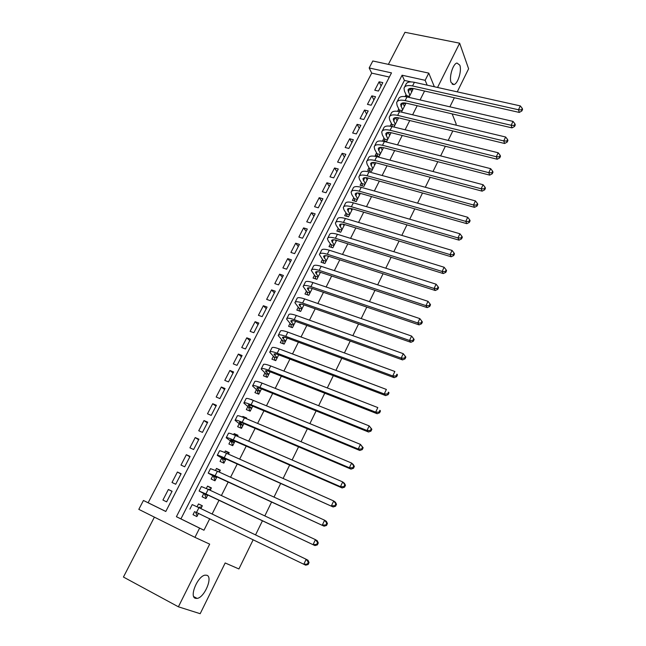 <?xml version="1.0" encoding="UTF-8"?>
<svg xmlns="http://www.w3.org/2000/svg" width="646" height="646" viewBox="0 0 646 646"><rect width="100%" height="100%" fill="white"/><g stroke="black" fill="none" stroke-linecap="round" stroke-linejoin="round"><path stroke-width="0.97" d="M451.142 82.567C448.833 77.399 452.943 63.631 456.997 63.033L459.79 65.141C462.003 70.487 457.909 83.94 453.888 84.561L451.142 82.567M195.455 598.333C189.003 596.864 197.741 575.917 205.097 575.15L206.89 575.271C213.115 577.056 204.491 597.558 197.119 598.414L195.455 598.333M369.173 67.959L372.807 60.99L428.774 73.119L425.149 80.306L402.087 75.219L176.406 516.711L199.598 528.129L194.947 537.359L138.809 509.363L143.444 500.48L165.788 511.487L391.5 72.885L369.173 67.959L371.708 73.119L148.136 502.75L143.444 500.48M457.255 91.853L468.616 68.791L459.645 43.193L404.969 32.3L388.391 64.374M154.394 517.139L123.434 577.048L178.393 606.804L209.675 544.126L194.947 537.359M253.184 539.733L238.915 568.956L225.171 562.965L200.179 613.7L178.393 606.804M408.934 97.376L412.947 89.447L410.299 88.849M401.473 112.129L405.688 103.788L402.942 103.142M391.428 123.491L390.136 126.043L393.955 126.987L398.38 118.25L395.659 117.588M384.023 138.099L382.723 140.666L386.542 141.644L391 132.834L389.32 132.414M376.553 152.819L375.237 155.411L379.065 156.421L383.498 147.668M369.019 167.677L367.695 170.286L371.523 171.327L375.851 162.776M361.429 182.648L360.088 185.289L363.916 186.363L368.139 178.013M353.766 197.757L352.417 200.413L356.253 201.528L360.363 193.388M346.038 212.994L344.681 215.675L348.509 216.814L352.522 208.892M338.246 228.361L336.873 231.066L340.708 232.245L344.609 224.533M330.381 243.865L329 246.594L332.835 247.806L336.623 240.32M322.451 259.506L321.062 262.252L324.898 263.503L328.572 256.244M314.457 275.277L313.052 278.055L316.887 279.338L320.44 272.305M306.39 291.185L304.969 293.987L308.804 295.311L312.244 288.512M298.242 307.238L296.813 310.064L300.648 311.429L303.967 304.872M290.03 323.436L288.584 326.287L292.428 327.683L295.618 321.369M281.745 339.78L280.291 342.655L284.127 344.092L287.195 338.028M273.387 356.261L271.918 359.16L275.753 360.638L278.692 354.832M264.949 372.895L263.463 375.827L267.307 377.345L270.117 371.789M256.438 389.683L254.944 392.631L258.78 394.189L261.46 388.9M247.846 406.617L246.336 409.596L250.18 411.195L252.715 406.173M255.235 401.206L251.383 399.656M239.181 423.711L237.655 426.715L241.499 428.363L243.897 423.606M246.392 418.689L246.715 418.043L242.872 416.428L242.541 417.09M230.436 440.96L228.894 443.988L232.738 445.675L234.999 441.21M237.462 436.333L238.003 435.267L234.159 433.603L233.61 434.693M221.61 458.361L220.052 461.422L223.896 463.158L226.011 458.967M228.45 454.146L229.209 452.652L225.373 450.948L224.606 452.458M212.704 475.932L211.129 479.017L214.973 480.794L216.943 476.893M219.349 472.129L220.334 470.191L216.499 468.447L215.506 470.393M203.708 493.657L202.125 496.782L205.961 498.599L207.786 494.998M210.168 490.29L211.379 487.9L207.544 486.107L206.324 488.497M172.022 491.396L168.38 489.49L162.921 500.044L166.628 501.853L172.086 491.267L168.38 489.49M180.969 474.043L177.408 472.024L171.998 482.481L175.712 484.242L181.122 473.76L177.408 472.024M189.843 456.835L186.355 454.711L180.993 465.08L184.708 466.8L190.069 456.407L186.355 454.711M198.637 439.789L195.221 437.56L189.908 447.831L193.622 449.511L198.936 439.207L195.221 437.56M207.35 422.888L204.007 420.562L198.742 430.745L202.456 432.376L207.721 422.169L204.007 420.562M215.982 406.14L212.712 403.718L207.495 413.803L211.21 415.394L216.426 405.284L212.712 403.718M224.55 389.546L221.344 387.019L216.176 397.024L219.89 398.574L225.058 388.545L221.344 387.019M233.028 373.089L229.895 370.473L224.776 380.381L228.49 381.891L233.61 371.959L229.895 370.473M241.442 356.786L238.374 354.073L233.295 363.892L237.017 365.361L242.089 355.518L238.374 354.073M249.776 340.62L246.78 337.818L241.741 347.548L245.464 348.985L250.495 339.223L246.78 337.818M258.037 324.591L255.105 321.7L250.115 331.35L253.838 332.747L258.828 323.073L255.105 321.7M266.233 308.707L263.366 305.728L258.416 315.296L262.139 316.645L267.081 307.06L263.366 305.728M274.356 292.961L271.546 289.892L266.645 299.373L270.367 300.689L275.269 291.185L271.546 289.892M282.407 277.344L279.661 274.187L274.8 283.594L278.523 284.878L283.384 275.446L279.661 274.187M290.385 261.864L287.704 258.626L282.891 267.945L286.606 269.196L291.427 259.853L287.704 258.626M298.307 246.514L295.682 243.195L290.91 252.441L294.624 253.644L299.405 244.382L295.682 243.195M306.147 231.292L303.596 227.893L298.856 237.058L302.57 238.237L307.31 229.047L303.596 227.893M313.932 216.208L311.437 212.728L306.737 221.812L310.451 222.951L315.151 213.85L311.437 212.728M321.651 201.245L319.205 197.684L314.554 206.696L318.268 207.802L322.919 198.774L319.205 197.684M329.298 186.403L326.916 182.77L322.297 191.709L326.012 192.783L330.631 183.827L326.916 182.77M336.889 171.691L334.563 167.984L329.985 176.843L333.699 177.884L338.27 169.002L334.563 167.984M344.415 157.099L342.138 153.32L337.6 162.098L341.314 163.107L345.852 154.305L342.138 153.32M351.876 142.629L349.656 138.777L345.158 147.482L348.864 148.459L353.37 139.73L349.656 138.777M359.281 128.271L357.117 124.347L352.651 132.987L356.358 133.94L360.823 125.276L357.117 124.347M366.621 114.043L364.505 110.046L360.08 118.614L363.787 119.526L368.212 110.942L364.505 110.046M373.897 99.92L371.838 95.858L367.445 104.353L371.151 105.241L375.544 96.73L371.838 95.858M148.136 502.75L165.804 511.446M389.352 77.052L371.708 73.119M378.459 91.07L382.82 82.623L379.113 81.792L374.761 90.214L378.459 91.07M411.074 81.897L404.412 80.411L180.92 518.883L203.966 530.229L209.756 518.698M212.114 514.014L219.002 500.295M221.392 495.547L228.167 482.061M230.574 477.257L237.235 463.998M239.674 459.144L246.223 446.103M248.686 441.194L255.122 428.379M257.617 423.421L263.948 410.816M266.459 405.809L272.685 393.422M275.22 388.367L281.341 376.182M283.901 371.079L289.917 359.103M292.509 353.951L298.42 342.186M301.028 336.986L306.842 325.414M309.474 320.174L315.183 308.796M317.84 303.515L323.46 292.331M326.133 287.002L331.656 276.012M334.353 270.642L339.78 259.837M342.493 254.427L347.831 243.808M350.568 238.358L355.809 227.925M358.562 222.434L363.714 212.179M366.492 206.647L371.555 196.57M374.349 190.998L379.331 181.098M382.141 175.494L387.035 165.756M389.861 160.119L394.666 150.55M397.516 144.882L402.24 135.474M405.107 129.773L409.75 120.536M412.624 114.794L417.187 105.718M420.086 99.944L424.567 91.029M194.632 511.551L193.033 514.701L196.869 516.574L198.54 513.271M200.898 508.612L202.335 505.77L198.5 503.928L197.062 506.771M398.768 109.013L397.613 111.306M406.051 94.655L405.074 96.585M452.152 113.898L456.197 124.032L455.688 125.082M452.814 130.952L448.195 140.416M445.344 146.262L440.637 155.896M437.802 161.702L433.014 171.505M430.196 177.287L425.318 187.259M422.516 193.001L417.558 203.159M414.772 208.86L409.725 219.196M406.956 224.865L401.82 235.386M399.066 241.015L393.842 251.714M391.113 257.31L385.791 268.195M383.078 273.751L377.668 284.829M374.979 290.345L369.472 301.617M366.799 307.092L361.195 318.567M358.546 323.993L352.845 335.67M350.213 341.048L344.415 352.934M341.807 358.272L335.904 370.36M333.32 375.649L327.312 387.947M324.752 393.196L318.639 405.704M316.104 410.904L309.886 423.639M307.367 428.782L301.044 441.735M298.557 446.83L292.121 460.009M289.65 465.055L283.11 478.468M280.671 483.458L274.009 497.097M271.595 502.031L264.82 515.912M262.438 520.797L255.541 534.912M437.552 87.468L459.645 43.193M434.354 86.758L428.774 73.119M427.184 85.159L425.149 80.306M203.966 530.229L199.598 528.129M454.348 97.756L449.882 106.824M180.92 518.883L176.406 516.711M404.412 80.411L402.087 75.219M202.263 505.915L198.5 503.928M381.124 85.918L379.113 81.792M211.218 488.206L207.544 486.107M220.092 470.668L216.499 468.447M228.886 453.282L225.373 450.948M237.607 436.058L234.159 433.603M245.173 418.172L242.872 416.428M252.215 399.971L251.512 399.398M336.324 240.91L335.734 240.078M344.092 225.551L343.171 224.194M197.054 515.597L195.512 512.003L198.459 513.433M198.354 507.393L201.818 506.795M198.467 513.417L305.695 565.177L195.512 512.003M307.383 564.128L308.126 564.515L309.054 562.545L308.312 562.157L307.383 564.128L303.83 564.216L306.164 559.274L198.944 507.675L192.209 504.583L189.916 509.096M308.312 562.157L306.164 559.274L308.013 560.26L309.054 562.545M308.126 564.515L305.695 565.177M208.278 489.402L210.782 489.07M207.544 495.474L203.522 493.197L208.077 495.135L314.941 545.579L205.904 493.932L199.105 491.033L207.519 495.53M206.066 497.791L204.564 494.133M316.653 544.465L317.372 544.885L318.292 542.931L317.574 542.511L316.653 544.465L313.124 544.538L315.434 539.644L208.214 489.369L201.391 486.535L199.146 490.952M317.574 542.511L315.434 539.644L317.234 540.71L318.292 542.931M317.372 544.885L314.941 545.579M218.203 471.604L219.672 471.507M216.539 477.693L212.615 475.262L217.234 477.031L324.09 526.183L215.11 475.755L208.214 473.114L216.491 477.79M214.989 480.156L213.535 476.433M325.834 524.988L326.537 525.44L327.449 523.51L326.747 523.058L325.834 524.988L322.33 525.053L324.615 520.216L217.403 471.241L210.483 468.657L208.287 472.977M326.747 523.058L324.615 520.216L326.367 521.362L327.449 523.51M326.537 525.44L324.09 526.183M225.446 460.081L221.626 457.489L226.302 459.096L333.15 506.973L224.227 457.756C219.398 455.616 217.072 454.816 217.25 455.357L225.381 460.218M223.831 462.673L222.426 458.886M334.919 505.713L335.605 506.198L336.501 504.284L335.823 503.799L334.919 505.713L331.438 505.77L333.707 500.973L226.496 453.282C221.667 451.158 219.325 450.375 219.495 450.948L217.347 455.172M335.823 503.799L333.707 500.973L335.403 502.2L336.501 504.284M335.605 506.198L333.15 506.973M234.272 442.631L230.557 439.894L235.289 441.331L342.13 487.956L340.458 486.672L233.263 439.918C228.426 437.843 226.068 437.124 226.197 437.77L231.236 441.509L234.191 442.801M232.592 445.352L231.236 441.509M343.922 486.632L344.584 487.141L345.473 485.251L344.819 484.734L343.922 486.632L340.458 486.672L342.703 481.924L235.507 435.485C230.67 433.426 228.304 432.731 228.418 433.401L226.318 437.536M344.819 484.734L342.703 481.924L344.358 483.232L345.473 485.251M344.584 487.141L342.13 487.956M243.025 425.343L239.408 422.452C239.359 421.959 240.958 422.379 244.188 423.728L351.012 469.125L349.389 467.761L242.21 422.25C237.373 420.239 234.991 419.601 235.063 420.344L239.965 424.285L242.92 425.544M241.281 428.193L239.965 424.285M352.829 467.728L353.475 468.277L354.355 466.404L353.717 465.855L352.829 467.728L349.389 467.761L351.61 463.061L244.438 417.865C239.593 415.863 237.203 415.241 237.268 416.008L235.209 420.053M353.717 465.855L351.61 463.061L353.217 464.442L354.355 466.404M353.475 468.277L351.012 469.125M251.69 408.207L248.169 405.171C248.161 404.614 249.776 404.985 253.006 406.294L359.806 450.472L358.239 449.043L251.076 404.751C246.231 402.797 243.825 402.232 243.841 403.072L248.613 407.222L251.569 408.45M249.84 411.058L248.613 407.222M361.655 449.018L362.277 449.592L363.149 447.735L362.527 447.161L361.655 449.018L358.239 449.043L360.436 444.383L253.28 400.399C248.435 398.461 246.021 397.92 246.029 398.784L244.018 402.741M362.527 447.161L360.436 444.383L363.149 447.735M362.277 449.592L359.806 450.472M260.281 391.234L256.858 388.052C256.882 387.422 258.513 387.745 261.743 389.021L368.519 432.012L366.993 430.502L259.862 387.406C255.017 385.509 252.578 385.032 252.546 385.969L257.189 390.313L260.144 391.508M258.311 394.003L257.189 390.313M370.384 430.486L370.99 431.092L371.862 429.251L371.256 428.645L370.384 430.486L366.993 430.502L369.165 425.892L262.042 383.102C257.197 381.213 254.75 380.752 254.71 381.713L252.748 385.581M371.256 428.645L369.165 425.892L371.862 429.251M370.99 431.092L368.519 432.012M268.793 374.405L265.458 371.079C265.514 370.392 267.169 370.667 270.408 371.902L377.143 413.723L375.665 412.14L268.566 370.231C263.713 368.39 261.25 367.986 261.17 369.011L265.684 373.55L268.639 374.712M266.709 377.103L265.684 373.55M379.04 412.14L379.622 412.778L380.486 410.953L379.896 410.315L379.04 412.14L375.665 412.14L377.821 407.578L270.722 365.959C265.877 364.134 263.406 363.746 263.318 364.796L261.396 368.575M379.896 410.315L380.486 410.953M379.622 412.778L377.143 413.723M277.223 357.731L273.985 354.266C274.082 353.524 275.745 353.742 278.983 354.937L385.686 395.61L384.249 393.955L277.182 353.209C272.337 351.424 269.842 351.093 269.713 352.207L274.098 356.939L277.053 358.07M275.043 360.371L274.098 356.939M387.608 393.971L388.173 394.633L389.029 392.825L388.456 392.162L387.608 393.971L384.249 393.955L386.389 389.441L279.33 348.969C274.477 347.201 271.982 346.894 271.845 348.032L269.963 351.731M388.456 392.162L389.029 392.825M388.173 394.633L385.686 395.61M285.589 341.209L282.439 337.608C282.56 336.8 284.24 336.978 287.486 338.133L394.149 377.676L392.76 375.956L285.726 336.34C280.881 334.612 278.361 334.353 278.184 335.565L282.447 340.474L285.395 341.581M283.311 343.785L282.447 340.474M396.087 375.972L396.644 376.666L397.484 374.874L396.935 374.179L396.087 375.972L392.76 375.956L394.868 371.482L287.85 332.141C282.996 330.429 280.477 330.187 280.291 331.422L278.458 335.032M396.935 374.179L397.484 374.874M396.644 376.666L394.149 377.676M293.873 324.825L290.813 321.094C290.966 320.23 292.662 320.351 295.908 321.474L402.531 359.911L401.182 358.118L294.196 319.625C289.343 317.953 286.8 317.759 286.582 319.059L290.716 324.163L293.664 325.229M291.507 327.352L290.716 324.163M404.493 358.15L405.026 358.869L405.866 357.093L405.333 356.374L404.493 358.15L401.182 358.118L403.274 353.685L296.304 315.466C291.443 313.811 288.899 313.641 288.665 314.957L286.872 318.486M403.274 353.685L405.333 356.374M405.026 358.869L402.531 359.911M302.086 308.594L299.114 304.734C299.3 303.806 301.012 303.886 304.258 304.969L410.832 342.315L409.524 340.458L302.586 303.055C297.733 301.44 295.165 301.327 294.899 302.708L298.912 307.989L301.86 309.03M299.639 311.065L298.912 307.989M412.818 340.49L413.335 341.241L414.159 339.481L413.642 338.738L412.818 340.49L409.524 340.458L411.599 336.065L304.67 298.936C299.817 297.338 297.249 297.233 296.966 298.646L295.214 302.086M411.599 336.065L413.642 338.738M413.335 341.241L410.832 342.315M310.225 292.501L307.343 288.512C307.553 287.527 309.289 287.567 312.527 288.609L419.052 324.881L417.792 322.96L310.904 286.638C306.043 285.08 303.459 285.031 303.144 286.501L307.036 291.96L309.991 292.969M307.706 294.931L307.036 291.96M421.063 323.008L421.563 323.775L422.379 322.039L421.878 321.264L421.063 323.008L417.792 322.96L419.843 318.615L312.971 282.56C308.11 281.01 305.518 280.978 305.195 282.472L303.483 285.839M419.843 318.615L421.878 321.264M421.563 323.775L419.052 324.881M320.295 272.588L319.964 272.16M318.292 276.553L315.498 272.434C315.741 271.401 317.485 271.385 320.731 272.402L427.2 307.617L425.972 305.631L319.14 270.375C314.279 268.865 311.671 268.881 311.315 270.44L315.087 276.068L318.042 277.053M315.708 278.943L315.087 276.068M429.227 305.687L429.711 306.479L430.527 304.759L430.042 303.959L429.227 305.687L425.972 305.631L428.007 301.327L321.191 266.33C316.33 264.828 313.714 264.868 313.342 266.443L311.671 269.729M428.007 301.327L430.042 303.959M429.711 306.479L427.2 307.617M328.281 256.817L327.659 255.986M326.287 260.742L323.581 256.502C323.848 255.412 325.608 255.356 328.854 256.333L435.267 290.514L434.08 288.463L327.304 254.249C322.443 252.788 319.818 252.877 319.415 254.516L323.073 260.314L326.02 261.275M323.638 263.092L323.073 260.314M437.318 288.528L437.786 289.351L438.586 287.648L438.117 286.824L437.318 288.528L434.08 288.463L436.098 284.2L329.339 250.244C324.478 248.799 321.837 248.896 321.425 250.559L319.794 253.765M436.098 284.2L438.117 286.824M437.786 289.351L435.267 290.514M336.186 241.176L335.347 239.989M334.216 245.068L331.592 240.708C331.891 239.561 333.667 239.464 336.913 240.409L443.261 273.565L442.114 271.457L335.403 238.269C330.542 236.864 327.885 237.017 327.441 238.729L328.297 240.99L330.986 244.697L333.942 245.625M331.503 247.386L330.986 244.697M445.328 271.53L445.78 272.378L446.58 270.69L446.128 269.834L445.328 271.53L442.114 271.457L444.109 267.234L337.414 234.296C332.553 232.899 329.896 233.069 329.436 234.805L327.845 237.946M444.109 267.234L446.128 269.834M445.78 272.378L443.261 273.565M344.035 225.672L343.018 224.162M342.081 229.532L339.53 225.05C339.861 223.855 341.645 223.71 344.899 224.622L451.183 256.777L450.076 254.613L343.422 222.434C338.561 221.077 335.888 221.287 335.395 223.088L336.211 225.422L338.835 229.217L341.782 230.121M339.311 231.817L338.835 229.217M453.266 254.685L453.71 255.558L454.493 253.886L454.057 253.014L453.266 254.685L450.076 254.613L452.055 250.422L345.416 218.493C340.555 217.145 337.874 217.379 337.374 219.196L335.823 222.256M452.055 250.422L454.057 253.014M453.71 255.558L451.183 256.777M351.812 210.305L350.649 208.496M349.874 214.133L347.403 209.53C347.758 208.278 349.559 208.093 352.813 208.973L459.031 240.15L457.957 237.914L351.376 206.736C346.514 205.42 343.817 205.703 343.284 207.576L344.06 209.982L346.611 213.866L349.559 214.747M347.047 216.378L346.611 213.866M461.131 238.003L461.559 238.899L462.342 237.244L461.914 236.347L461.131 238.003L457.957 237.914L459.92 233.771L353.354 202.836C348.493 201.536 345.788 201.827 345.247 203.724L343.729 206.712M459.92 233.771L461.914 236.347M461.559 238.899L459.031 240.15M359.515 195.06L358.239 192.984M357.593 198.863L355.203 194.147C355.591 192.847 357.408 192.613 360.654 193.469L466.808 223.669L465.766 221.376L359.257 191.176C354.396 189.908 351.674 190.255 351.109 192.201L351.836 194.672L354.323 198.653L357.27 199.501M354.727 201.084L354.323 198.653M468.923 221.473L469.335 222.394L470.11 220.754L469.699 219.834L468.923 221.473L465.766 221.376L467.712 217.266L361.219 187.308C356.358 186.056 353.637 186.411 353.055 188.382L351.569 191.297M467.712 217.266L469.699 219.834M469.335 222.394L466.808 223.669M367.162 179.959L365.798 177.626M365.256 183.722L362.947 178.894C363.359 177.545 365.184 177.27 368.43 178.086L474.511 207.342L473.51 204.992L367.065 175.752C362.204 174.533 359.475 174.937 358.861 176.964L359.539 179.499L361.97 183.561L364.917 184.385M362.333 185.919L361.97 183.561M476.651 205.097L477.039 206.042L477.806 204.411L477.418 203.466L476.651 205.097L473.51 204.992L475.432 200.922L369.011 171.917C364.15 170.706 361.413 171.125 360.791 173.168L359.346 176.011M475.432 200.922L477.418 203.466M477.039 206.042L474.511 207.342M374.737 164.972L373.307 162.412M372.847 168.711L370.61 163.777C371.054 162.372 372.895 162.065 376.142 162.849L482.142 191.159L481.181 188.761L374.817 160.458C369.956 159.287 367.194 159.756 366.548 161.847L367.186 164.455L369.552 168.606L372.5 169.405M369.883 170.883L369.552 168.606M484.298 188.874L484.678 189.835L485.437 188.22L485.057 187.259L484.298 188.874L481.181 188.761L483.087 184.724L376.739 156.655C371.878 155.5 369.116 155.977 368.462 158.092L367.049 160.862M483.087 184.724L485.057 187.259M484.678 189.835L482.142 191.159M382.254 150.122L380.769 147.336M380.381 153.821L378.217 148.782C378.685 147.328 380.534 146.981 383.781 147.74L489.7 175.123L488.78 172.668L382.497 145.302C377.635 144.171 374.858 144.696 374.171 146.868L374.769 149.541L377.07 153.772L380.018 154.547M377.377 155.977L377.07 153.772M491.881 172.789L492.244 173.774L492.995 172.175L492.632 171.19L491.881 172.789L488.78 172.668L490.669 168.671L384.402 141.531C379.541 140.416 376.763 140.957 376.061 143.146L374.688 145.843M490.669 168.671L492.632 171.19M492.244 173.774L489.7 175.123M389.7 135.394L388.173 132.406M387.842 139.068L385.759 133.916C386.243 132.414 388.117 132.026 391.363 132.753L497.202 159.239L496.306 156.728L390.103 130.274C385.242 129.192 382.448 129.773 381.721 132.018L382.279 134.756L384.523 139.068L387.471 139.811M384.806 141.199L384.523 139.068M499.39 156.857L499.746 157.858L500.488 156.275L500.141 155.274L499.39 156.857L496.306 156.728L498.179 152.763L392.001 126.535C387.14 125.461 384.338 126.059 383.603 128.32L382.262 130.952M498.179 152.763L500.141 155.274M499.746 157.858L497.202 159.239M397.088 120.794L395.538 117.604M395.247 124.428L393.236 119.179C393.745 117.629 395.627 117.209 398.873 117.903L504.631 143.493L503.767 140.933L397.653 115.368C392.792 114.334 389.982 114.972 389.215 117.289L389.732 120.091L391.92 124.476L394.859 125.203M392.17 126.543L391.92 124.476M506.835 141.062L507.175 142.096L507.918 140.521L507.578 139.496L506.835 141.062L503.767 140.933L505.624 137L399.527 111.669C394.666 110.644 391.856 111.298 391.08 113.623L389.772 116.191M505.624 137L507.578 139.496M507.175 142.096L504.631 143.493M404.412 106.307L402.846 102.94M402.587 109.917L400.649 104.563C401.182 102.972 403.08 102.512 406.318 103.174L511.987 127.884L511.164 125.276L405.131 100.598C400.278 99.605 397.443 100.3 396.644 102.682L397.12 105.548L399.252 110.014L402.192 110.716M399.438 111.645L399.252 110.014M514.216 125.421L514.539 126.463L515.274 124.912L514.951 123.862L514.216 125.421L511.164 125.276L513.005 121.383L406.996 96.924C402.135 95.947 399.301 96.65 398.493 99.048L397.217 101.551M513.005 121.383L514.951 123.862M514.539 126.463L511.987 127.884M411.68 91.95L410.097 88.397M409.871 95.527L407.997 90.069C408.563 88.437 410.46 87.937 413.706 88.575L519.287 112.42L518.496 109.763L412.552 85.95C407.699 85.006 404.848 85.757 404.008 88.203L404.444 91.126L406.52 95.673L409.459 96.351M406.641 96.852L406.52 95.673M521.524 109.909L521.839 110.975L522.566 109.432L522.251 108.366L521.524 109.909L518.496 109.763L520.313 105.904L414.401 82.308C409.54 81.372 406.689 82.131 405.841 84.602L404.606 87.032M520.313 105.904L522.251 108.366M521.839 110.975L519.287 112.42M196.61 512.278L198.944 507.675M205.904 493.932L208.214 489.369M213.656 475.973L213.866 475.561M215.11 475.755L217.403 471.241M222.636 458.272L222.927 457.699M224.227 457.756L226.496 453.282M231.526 440.725L231.898 439.991M233.263 439.918L235.507 435.485M240.336 423.348L240.78 422.46M242.21 422.25L244.438 417.865M249.057 406.124L249.59 405.082M251.076 404.751L253.28 400.399M257.714 389.062L258.319 387.866M259.862 387.406L262.042 383.102M266.281 372.153L266.959 370.812M268.566 370.231L270.722 365.959M274.776 355.397L275.527 353.903M277.182 353.209L279.33 348.969M283.19 338.787L284.022 337.155M285.726 336.34L287.85 332.141M291.532 322.33L292.436 320.553M294.196 319.625L296.304 315.466M299.801 306.018L300.77 304.105M302.586 303.055L304.67 298.936M307.997 289.852L309.038 287.801M310.904 286.638L312.971 282.56M316.12 273.823L317.226 271.643M319.14 270.375L321.191 266.33M324.171 257.94L325.342 255.63M327.304 254.249L329.339 250.244M332.149 242.193L333.384 239.755M335.403 238.269L337.414 234.296M340.062 226.593L341.363 224.025M343.422 222.434L345.416 218.493M347.903 211.113L349.268 208.432M351.376 206.736L353.354 202.836M355.68 195.778L357.101 192.968M359.257 191.176L361.219 187.308M363.391 180.573L364.869 177.642M367.065 175.752L369.011 171.917M371.03 165.489L372.572 162.445M374.817 160.458L376.739 156.655M378.604 150.542L380.211 147.385M382.497 145.302L384.402 141.531M386.122 135.725L387.778 132.446M390.103 130.274L392.001 126.535M393.567 121.028L395.287 117.637M397.653 115.368L399.527 111.669M400.956 106.453L402.724 102.956M405.131 100.598L406.996 96.924M408.28 91.998L410.105 88.405M412.552 85.95L414.401 82.308M197.119 598.414L193.743 596.621M453.888 84.561L452.208 84.19M299.114 304.734L299.324 304.323M307.343 288.512L307.569 288.068M315.498 272.434L315.733 271.966M323.581 256.502L323.832 256.002M331.592 240.708L331.858 240.183M339.53 225.05L339.812 224.501M347.403 209.53L347.701 208.957M355.203 194.147L355.518 193.542M362.947 178.894L363.262 178.264M370.61 163.777L370.949 163.115M378.217 148.782L378.564 148.096M385.759 133.916L386.114 133.213M393.236 119.179L393.608 118.444M400.649 104.563L401.029 103.812M407.997 90.069L408.393 89.293"/></g></svg>
